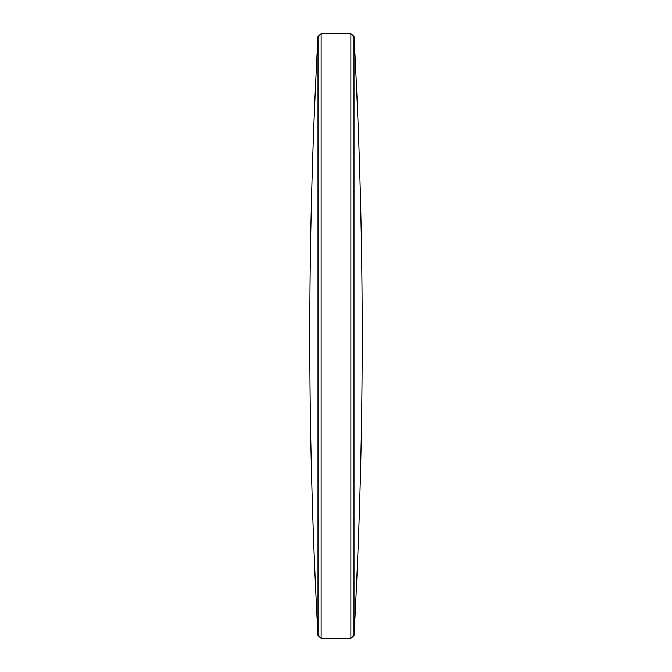 <?xml version="1.0" encoding="UTF-8"?>
<svg xmlns="http://www.w3.org/2000/svg" width="672" height="672" viewBox="0 0 672 672"><rect width="100%" height="100%" fill="white"/><g stroke="black" fill="none" stroke-linecap="round" stroke-linejoin="round"><path stroke-width="1.01" d="M353.993 336L353.993 635.426A5469.391 5469.391 0 0 0 353.993 36.574L353.993 336M350.851 638.4L350.851 33.6L321.149 33.6L321.149 638.4L350.851 638.4L353.993 635.426M318.007 36.574A5469.391 5469.391 0 0 0 318.007 635.426L318.007 36.574L321.149 33.6M318.007 635.426L321.149 638.4M353.993 36.574L350.851 33.6"/></g></svg>
